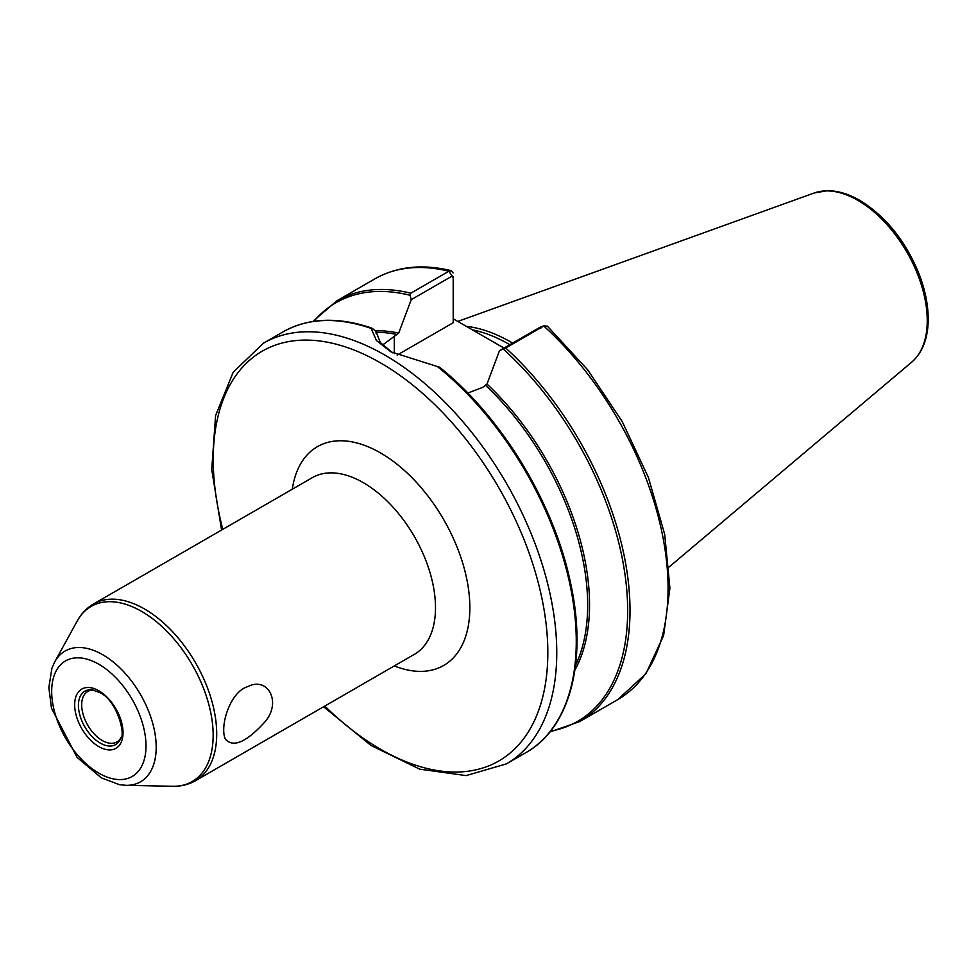 <?xml version="1.0" encoding="UTF-8"?>
<svg xmlns="http://www.w3.org/2000/svg" width="977" height="977" viewBox="0 0 977 977"><rect width="100%" height="100%" fill="white"/><g stroke="black" fill="none" stroke-linecap="round" stroke-linejoin="round"><path stroke-width="1.47" d="M93.682 690.128A29.151 16.829 -120 0 0 87.71 691.484A29.151 16.829 -120 0 0 81.677 704.82A29.151 16.829 -120 0 0 94.39 734.154A29.151 16.829 -120 0 0 116.861 741.97A29.151 16.829 -120 0 0 121.014 737.476M244.714 687.82L250.942 685.256C269.799 678.771 281.486 704.368 263.949 722.956C245.899 742.483 233.027 747.857 225.333 739.088C219.788 727.108 228.948 695.563 244.714 687.82M453.194 318.771L503.961 348.081M453.194 276.735L453.194 322.74L397.126 355.103M392.644 352.807L380.322 342.536L375.998 331.386L372.408 328.492L371.175 328.431L376.365 340.423L390.849 351.805L439.589 367.23C501.421 416.544 553.996 503.106 570.507 582.744C587.641 660.159 570.36 727.804 525.968 752.595A242.907 140.248 -120 0 0 568.846 579.446A242.907 140.248 -120 0 0 437.843 366.912M375.998 331.386L376.145 333.645M372.408 328.492L371.175 328.431A242.907 140.248 -120 0 0 283.061 331.875C308.134 317.818 337.688 316.548 371.7 328.064M453.096 272.913L451.325 270.69L448.846 271.227L410.792 293.198L410.157 295.298L411.207 299.695L452.168 276.039L453.194 277.957L453.194 276.638M505.695 347.995L543.762 326.013L547.315 326.086L587.739 369.88L622.19 421.49L648.423 477.521L664.69 534.309L669.904 588.142L663.603 635.624L645.931 673.703L617.757 699.605A242.907 140.248 -120 0 0 543.762 326.013L540.452 327.014L499.491 350.658L505.695 347.995A242.907 140.248 -120 0 1 579.703 721.576L617.757 699.605M499.491 350.658L486.998 384.059L482.565 387.442L467.824 393.059M382.569 345.052L398.701 333.084L411.207 299.695M541.478 327.796L540.452 327.014L541.478 327.796M512.632 343.074A169.668 97.956 -120 0 0 466.285 326.33M509.823 344.698A168.215 97.114 -120 0 0 472.428 329.872M92.436 689.909A30.837 17.806 -120 0 0 78.416 705.321A30.837 17.806 -120 0 0 96.271 740.383A30.837 17.806 -120 0 0 120.586 738.649C126.057 735.534 117.02 699.923 99.654 692.559L92.436 689.909M98.848 690.788A34.195 19.748 -120 0 0 77.904 720.574A34.195 19.748 -120 0 0 119.792 744.755A34.195 19.748 -120 0 0 98.848 690.788M54.736 661.881L51.94 668.134L48.85 687.552L51.488 708.203L77.085 757.395L101.339 777.875L119.341 784.641L125.996 785.325A75.485 43.586 -120 0 0 154.855 732.726A75.485 43.586 -120 0 0 102.817 654.785A75.485 43.586 -120 0 0 54.736 661.881L77.268 620.945C81.274 613.641 86.709 607.975 93.56 603.957A102.023 58.901 -120 0 1 144.572 609.013A102.023 58.901 -120 0 1 211.215 698.909A102.023 58.901 -120 0 1 195.583 780.66C188.671 784.58 181.05 786.461 172.721 786.277A101.107 58.376 -120 0 0 211.362 715.836A101.107 58.376 -120 0 0 141.665 611.431A101.107 58.376 -120 0 0 77.268 620.945M98.848 664.262A66.68 38.494 -120 0 0 58.009 722.357A66.68 38.494 -120 0 0 139.687 769.51A66.68 38.494 -120 0 0 98.848 664.262M93.56 603.957L312.347 477.643A102.023 58.901 60 0 1 414.37 536.544A102.023 58.901 60 0 1 414.37 654.346L195.583 780.66M394.305 665.923A126.314 72.921 -120 0 0 469.729 602.247A126.314 72.921 -120 0 0 385.146 455.734A126.314 72.921 -120 0 0 292.294 489.221M324.816 706.053A236.593 136.597 -120 0 0 545.422 683.912A236.593 136.597 -120 0 0 380.541 362.894A236.593 136.597 -120 0 0 222.793 529.339M525.968 752.595L506.452 763.867A242.907 140.248 -120 0 0 543.688 569.212A242.907 140.248 -120 0 0 384.999 355.164A242.907 140.248 -120 0 0 263.546 343.135L233.21 372.2L215.599 415.567L211.728 469.558L221.584 530.035M452.168 276.039L448.846 271.227A242.907 140.248 -120 0 0 374.85 278.872C396.918 266.452 422.406 263.729 451.325 270.69M504.047 348.032A168.215 97.114 -120 0 0 503.521 347.727A168.215 97.114 -120 0 0 499.027 345.223M565.378 704.625A241.685 139.54 -120 0 0 439.589 367.279M575.526 665.349A206.477 119.206 -120 0 0 485.801 385.573M397.517 334.61A206.477 119.206 -120 0 0 376.023 332.302M550.503 731.187A241.685 139.54 -120 0 0 625.683 579.666A241.685 139.54 -120 0 0 503.35 349.107M574.891 670.112A207.442 119.768 -120 0 0 486.998 384.059M398.701 333.084A207.442 119.768 -120 0 0 375.205 330.751M410.157 295.298A241.685 139.54 -120 0 0 313.873 321.311M410.792 293.198A242.907 140.248 -120 0 0 336.796 300.843L312.872 321.47M394.281 353.674L394.281 336.479M911.724 362.137A98.152 56.666 -120 0 0 920.505 282.231A98.152 56.666 -120 0 0 857.843 200.358A98.152 56.666 -120 0 0 814.085 193.031L827.116 190.723C837.631 190.649 848.524 193.861 859.772 200.37C885.125 215.917 904.617 239.768 918.246 271.911C925.341 289.632 928.638 306.424 928.15 322.288C927.466 339.764 921.995 353.051 911.724 362.137L669.172 566.953M125.996 785.325L172.721 786.277M283.061 331.875L263.546 343.135M549.88 731.981L579.703 721.576M374.85 278.872L336.796 300.843M544.641 325.622L540.635 326.929M323.607 706.75L371.065 745.524L419.756 769.168L466.114 775.604L506.452 763.867M814.085 193.031L457.81 321.433"/></g></svg>
